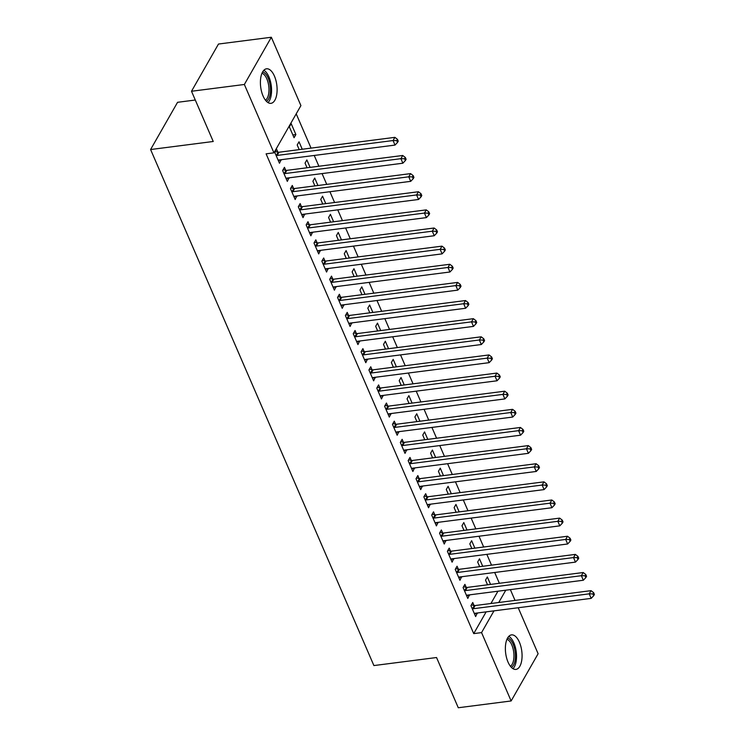 <?xml version="1.0" encoding="UTF-8"?>
<svg xmlns="http://www.w3.org/2000/svg" width="745" height="745" viewBox="0 0 745 745"><rect width="100%" height="100%" fill="white"/><g stroke="black" fill="none" stroke-linecap="round" stroke-linejoin="round"><path stroke-width="1.12" d="M508.034 662.1A17.405 8.121 -97.3 0 1 505.604 644.639A17.405 8.121 -97.3 0 1 511.498 634.88A17.405 8.121 -97.3 0 1 519.405 642.19A17.405 8.121 -97.3 0 1 521.835 659.651A17.405 8.121 -97.3 0 1 515.94 669.41A17.405 8.121 -97.3 0 1 508.034 662.1M263.069 96.021A17.405 8.121 -97.3 0 1 260.638 78.56A17.405 8.121 -97.3 0 1 266.533 68.801A17.405 8.121 -97.3 0 1 274.439 76.111A17.405 8.121 -97.3 0 1 276.87 93.572A17.405 8.121 -97.3 0 1 270.975 103.331A17.405 8.121 -97.3 0 1 263.069 96.021M499.364 583.288L494.689 572.486M491.514 565.148L486.839 554.355M483.663 547.016L478.998 536.223M475.822 528.885L471.147 518.092M467.972 510.753L463.306 499.96M460.131 492.622L455.456 481.829M452.28 474.49L447.605 463.697M444.439 456.359L439.764 445.566M436.589 438.228L431.914 427.434M428.738 420.096L424.073 409.294M420.897 401.965L416.222 391.162M413.047 383.833L408.381 373.031M405.206 365.702L400.531 354.899M397.355 347.57L392.68 336.768M389.514 329.439L384.839 318.637M381.663 311.308L376.989 300.505M373.813 293.176L369.147 282.374M365.972 275.035L361.297 264.242M358.122 256.904L353.456 246.111M350.28 238.772L345.606 227.979M342.43 220.641L337.755 209.848M334.589 202.51L329.914 191.716M326.738 184.378L322.063 173.585M318.897 166.247L314.222 155.454M311.047 148.115L296.212 113.845M510.362 589.612L515.037 600.414M518.213 607.743L538.114 653.738L511.135 700.961L481.559 632.607L493.982 610.853M195.292 100.026L177.561 102.307L150.592 149.531L373.897 665.564L436.542 657.528L458.277 707.75L511.135 700.961M150.592 149.531L213.238 141.485L191.502 91.263L218.481 44.039L271.338 37.25L300.915 105.604L273.937 152.827L244.36 84.474L271.338 37.25M482.713 566.284L479.491 558.834L477.666 562.019L479.678 566.675M466.174 587.293L464.908 584.359L463.083 587.554L467.795 598.431L469.452 594.864M467.022 530.021L463.8 522.571L461.974 525.756L463.986 530.412M450.483 551.03L449.216 548.096L447.391 551.281L452.094 562.168L453.761 558.601M451.33 493.758L448.099 486.308L446.283 489.493L448.294 494.14M434.791 514.767L433.525 511.834L431.7 515.019L436.402 525.905L438.069 522.338M435.629 457.486L432.407 450.036L430.591 453.23L432.603 457.877M419.1 478.504L417.824 475.571L416.008 478.756L420.711 489.633L422.378 486.075M419.938 421.223L416.716 413.773L414.89 416.967L416.902 421.614M403.408 442.241L402.132 439.299L400.316 442.493L405.019 453.37L406.686 449.812M404.246 384.96L401.024 377.51L399.199 380.704L401.21 385.351M387.707 405.969L386.441 403.036L384.616 406.23L389.328 417.107L390.985 413.55M388.555 348.697L385.333 341.247L383.507 344.441L385.519 349.088M372.016 369.706L370.749 366.773L368.924 369.967L373.636 380.844L375.294 377.277M372.863 312.434L369.641 304.984L367.816 308.179L369.827 312.826M356.324 333.443L355.058 330.51L353.232 333.704L357.945 344.581L359.602 341.014M357.172 276.171L353.95 268.721L352.124 271.906L354.136 276.563M340.633 297.18L339.366 294.247L337.541 297.441L342.253 308.318L343.911 304.752M341.48 239.909L338.249 232.459L336.433 235.643L338.444 240.3M324.941 260.918L323.675 257.984L321.849 261.169L326.552 272.055L328.219 268.489M325.788 203.646L322.557 196.196L320.741 199.381L322.753 204.028M309.25 224.655L307.974 221.721L306.158 224.906L310.861 235.792L312.528 232.226M310.088 167.374L306.865 159.924L305.04 163.118L307.052 167.765M293.558 188.392L292.282 185.458L290.466 188.643L295.169 199.52L296.836 195.963M291.174 123.661L289.349 126.855L294.061 137.732L295.886 134.547L291.174 123.661M277.866 152.129L276.591 149.186L274.765 152.38L279.477 163.257L281.135 159.7M273.937 152.827L266.105 153.833L473.727 633.613L486.15 611.859M490.927 603.506L497.949 591.204M285.708 170.26L284.441 167.318L282.616 170.512L287.328 181.389L288.986 177.832M302.247 149.242L299.024 141.792L297.199 144.986L299.211 149.633M301.399 206.523L300.133 203.59L298.307 206.775L303.019 217.652L304.677 214.094M317.938 185.514L314.716 178.055L312.891 181.249L314.902 185.896M317.091 242.786L315.824 239.853L313.999 243.038L318.711 253.924L320.369 250.357M333.63 221.777L330.408 214.327L328.582 217.512L330.594 222.159M332.792 279.049L331.516 276.116L329.69 279.3L334.403 290.187L336.06 286.62M349.321 258.04L346.099 250.59L344.274 253.775L346.285 258.431M348.483 315.312L347.207 312.379L345.391 315.573L350.094 326.45L351.761 322.883M365.013 294.303L361.791 286.853L359.965 290.038L361.977 294.694M364.175 351.575L362.899 348.641L361.083 351.836L365.786 362.713L367.453 359.146M380.714 330.566L377.482 323.116L375.666 326.31L377.678 330.957M379.866 387.838L378.6 384.904L376.774 388.098L381.477 398.975L383.144 395.418M396.405 366.829L393.174 359.379L391.358 362.573L393.369 367.22M395.558 424.11L394.291 421.167L392.466 424.361L397.169 435.238L398.836 431.681M412.097 403.092L408.875 395.642L407.049 398.836L409.061 403.483M411.249 460.373L409.983 457.43L408.158 460.624L412.87 471.501L414.527 467.944M427.788 439.354L424.566 431.904L422.741 435.099L424.752 439.746M426.941 496.636L425.674 493.702L423.849 496.887L428.561 507.764L430.219 504.207M443.48 475.617L440.258 468.167L438.433 471.362L440.444 476.008M442.632 532.899L441.366 529.965L439.541 533.15L444.253 544.036L445.91 540.47M459.171 511.889L455.949 504.439L454.124 507.624L456.136 512.271M458.333 569.161L457.058 566.228L455.232 569.413L459.944 580.299L461.602 576.732M474.863 548.152L471.641 540.702L469.816 543.887L471.827 548.543M474.025 605.424L472.749 602.491L470.933 605.685L475.636 616.562L477.303 612.995M490.555 584.415L487.332 576.965L485.517 580.15L487.528 584.806M498.75 602.5L505.781 590.198M191.502 91.263L244.36 84.474M473.727 633.613L481.559 632.607M278.267 160.454L281.303 160.073M292.85 134.929L295.886 134.547M286.108 178.595L289.144 178.204M293.958 196.727L296.994 196.335M301.799 214.858L304.835 214.467M309.65 232.989L312.686 232.598M317.5 251.121L320.536 250.73M325.341 269.252L328.377 268.861M333.192 287.384L336.228 286.993M341.033 305.515L344.069 305.124M348.883 323.647L351.919 323.255M356.725 341.778L359.76 341.387M364.575 359.91L367.611 359.518M372.425 378.041L375.461 377.65M380.267 396.172L383.303 395.781M388.117 414.304L391.153 413.922M395.958 432.435L398.994 432.053M403.809 450.567L406.844 450.185M411.65 468.707L414.686 468.316M419.5 486.839L422.536 486.448M427.351 504.97L430.387 504.579M435.192 523.102L438.228 522.711M443.042 541.233L446.078 540.842M450.883 559.365L453.919 558.974M458.734 577.496L461.77 577.105M466.575 595.628L469.611 595.236M474.425 613.759L477.461 613.368M276.041 155.314L276.376 155.388A2.235 1.676 -150.3 0 0 277.159 155.426L393.053 140.544L395.018 145.079L279.124 159.961A2.235 1.676 -150.3 0 0 278.444 160.184L278.211 160.324M275.231 151.57L278.192 152.194A2.235 1.676 -150.3 0 0 278.984 152.231L394.878 137.35L393.053 140.544L396.74 140.619L397.523 142.435L398.249 141.159L397.467 139.343L396.74 140.619M397.467 139.343L394.878 137.35M395.018 145.079L397.523 142.435M283.882 173.445L284.217 173.52A2.235 1.676 -150.3 0 0 285.009 173.557L400.903 158.676L402.868 163.211L286.965 178.092A2.235 1.676 -150.3 0 0 286.294 178.316L286.052 178.455M283.081 169.702L286.043 170.326A2.235 1.676 -150.3 0 0 286.825 170.363L402.728 155.482L400.903 158.676L404.582 158.75L405.364 160.566L406.099 159.29L405.317 157.474L404.582 158.75M405.317 157.474L402.728 155.482M402.868 163.211L405.364 160.566M291.733 191.577L292.068 191.651A2.235 1.676 -150.3 0 0 292.85 191.689L408.754 176.807L410.709 181.342L294.815 196.224A2.235 1.676 -150.3 0 0 294.145 196.447L293.903 196.587M290.923 187.833L293.884 188.457A2.235 1.676 -150.3 0 0 294.675 188.494L410.57 173.613L408.754 176.807L412.432 176.882L413.214 178.698L413.941 177.422L413.158 175.606L412.432 176.882M413.158 175.606L410.57 173.613M410.709 181.342L413.214 178.698M268.014 102.605A17.293 8.074 82.7 0 0 271.273 85.74A17.293 8.074 82.7 0 0 263.86 70.254M262.64 71.911A15.068 7.031 -97.3 0 1 270.239 85.871A15.068 7.031 -97.3 0 1 266.412 101.301M265.462 100.203A13.95 6.509 82.7 0 0 268.749 86.066A13.95 6.509 82.7 0 0 261.998 73.224M512.979 668.684A17.293 8.074 82.7 0 0 516.238 651.819A17.293 8.074 82.7 0 0 508.826 636.332M507.606 637.99A15.068 7.031 -97.3 0 1 515.205 651.959A15.068 7.031 -97.3 0 1 511.377 667.39M510.427 666.281A13.95 6.509 82.7 0 0 513.715 652.145A13.95 6.509 82.7 0 0 506.963 639.303M299.583 209.708L299.909 209.783A2.235 1.676 -150.3 0 0 300.701 209.82L416.595 194.939L418.56 199.474L302.666 214.355A2.235 1.676 -150.3 0 0 301.986 214.579L301.744 214.718M298.773 205.965L301.734 206.589A2.235 1.676 -150.3 0 0 302.526 206.626L418.42 191.744L416.595 194.939L420.273 195.013L421.065 196.829L421.791 195.553L421.009 193.737L420.273 195.013M421.009 193.737L418.42 191.744M418.56 199.474L421.065 196.829M307.424 227.84L307.76 227.914A2.235 1.676 -150.3 0 0 308.542 227.951L424.445 213.07L426.401 217.605L310.507 232.487A2.235 1.676 -150.3 0 0 309.836 232.71L309.594 232.85M306.614 224.096L309.585 224.72A2.235 1.676 -150.3 0 0 310.367 224.757L426.261 209.876L424.445 213.07L428.124 213.144L428.906 214.96L429.632 213.685L428.85 211.869L428.124 213.144M428.85 211.869L426.261 209.876M426.401 217.605L428.906 214.96M315.275 245.98L315.601 246.046A2.235 1.676 -150.3 0 0 316.392 246.083L432.286 231.201L434.251 235.737L318.357 250.618A2.235 1.676 -150.3 0 0 317.677 250.842L317.435 250.981M314.464 242.227L317.426 242.851A2.235 1.676 -150.3 0 0 318.217 242.889L434.112 228.007L432.286 231.201L435.965 231.276L436.756 233.092L437.483 231.816L436.7 230L435.965 231.276M436.7 230L434.112 228.007M434.251 235.737L436.756 233.092M323.116 264.112L323.451 264.177A2.235 1.676 -150.3 0 0 324.243 264.214L440.137 249.333L442.092 253.868L326.198 268.749A2.235 1.676 -150.3 0 0 325.528 268.973L325.286 269.113M322.306 260.368L325.276 260.983A2.235 1.676 -150.3 0 0 326.059 261.02L441.962 246.148L440.137 249.333L443.815 249.407L444.597 251.223L445.333 249.947L444.542 248.132L443.815 249.407M444.542 248.132L441.962 246.148M442.092 253.868L444.597 251.223M330.966 282.243L331.301 282.308A2.235 1.676 -150.3 0 0 332.084 282.346L447.978 267.464L449.943 272L334.049 286.881A2.235 1.676 -150.3 0 0 333.369 287.104L333.136 287.253M330.156 278.5L333.117 279.124A2.235 1.676 -150.3 0 0 333.909 279.161L449.803 264.279L447.978 267.464L451.666 267.539L452.448 269.355L453.174 268.079L452.392 266.263L451.666 267.539M452.392 266.263L449.803 264.279M449.943 272L452.448 269.355M338.807 300.375L339.143 300.44A2.235 1.676 -150.3 0 0 339.934 300.477L455.828 285.596L457.793 290.131L341.89 305.012A2.235 1.676 -150.3 0 0 341.219 305.236L340.977 305.385M338.007 296.631L340.968 297.255A2.235 1.676 -150.3 0 0 341.75 297.292L457.654 282.411L455.828 285.596L459.507 285.67L460.289 287.486L461.025 286.21L460.233 284.394L459.507 285.67M460.233 284.394L457.654 282.411M457.793 290.131L460.289 287.486M346.658 318.506L346.993 318.571A2.235 1.676 -150.3 0 0 347.775 318.609L463.679 303.727L465.634 308.262L349.74 323.144A2.235 1.676 -150.3 0 0 349.07 323.367L348.828 323.516M345.848 314.762L348.809 315.386A2.235 1.676 -150.3 0 0 349.601 315.424L465.495 300.542L463.679 303.727L467.357 303.802L468.139 305.618L468.866 304.342L468.084 302.526L467.357 303.802M468.084 302.526L465.495 300.542M465.634 308.262L468.139 305.618M354.499 336.638L354.834 336.703A2.235 1.676 -150.3 0 0 355.626 336.74L471.52 321.859L473.485 326.394L357.591 341.275A2.235 1.676 -150.3 0 0 356.911 341.499L356.669 341.648M353.698 332.894L356.659 333.518A2.235 1.676 -150.3 0 0 357.451 333.555L473.345 318.674L471.52 321.859L475.198 321.942L475.99 323.749L476.716 322.473L475.934 320.657L475.198 321.942M475.934 320.657L473.345 318.674M473.485 326.394L475.99 323.749M362.349 354.769L362.685 354.834A2.235 1.676 -150.3 0 0 363.467 354.871L479.37 339.99L481.326 344.525L365.432 359.407A2.235 1.676 -150.3 0 0 364.761 359.63L364.519 359.779M361.539 351.025L364.51 351.649A2.235 1.676 -150.3 0 0 365.292 351.687L481.186 336.805L479.37 339.99L483.049 340.074L483.831 341.881L484.557 340.605L483.775 338.798L483.049 340.074M483.775 338.798L481.186 336.805M481.326 344.525L483.831 341.881M370.2 372.9L370.526 372.966A2.235 1.676 -150.3 0 0 371.317 373.003L487.211 358.131L489.176 362.657L373.282 377.538A2.235 1.676 -150.3 0 0 372.602 377.762L372.36 377.911M369.39 369.157L372.351 369.781A2.235 1.676 -150.3 0 0 373.143 369.818L489.037 354.937L487.211 358.131L490.89 358.205L491.681 360.012L492.408 358.736L491.625 356.929L490.89 358.205M491.625 356.929L489.037 354.937M489.176 362.657L491.681 360.012M378.041 391.032L378.376 391.106A2.235 1.676 -150.3 0 0 379.168 391.144L495.062 376.262L497.017 380.788L381.123 395.67A2.235 1.676 -150.3 0 0 380.453 395.893L380.211 396.042M377.231 387.288L380.201 387.912A2.235 1.676 -150.3 0 0 380.984 387.949L496.887 373.068L495.062 376.262L498.74 376.337L499.522 378.143L500.258 376.868L499.467 375.061L498.74 376.337M499.467 375.061L496.887 373.068M497.017 380.788L499.522 378.143M385.891 409.163L386.227 409.238A2.235 1.676 -150.3 0 0 387.009 409.275L502.903 394.394L504.868 398.92L388.974 413.801A2.235 1.676 -150.3 0 0 388.294 414.034L388.061 414.173M385.081 405.42L388.043 406.044A2.235 1.676 -150.3 0 0 388.834 406.081L504.728 391.2L502.903 394.394L506.591 394.468L507.373 396.275L508.099 394.999L507.317 393.192L506.591 394.468M507.317 393.192L504.728 391.2M504.868 398.92L507.373 396.275M393.733 427.295L394.068 427.369A2.235 1.676 -150.3 0 0 394.859 427.406L510.753 412.525L512.718 417.051L396.815 431.932A2.235 1.676 -150.3 0 0 396.144 432.165L395.902 432.305M392.932 423.551L395.893 424.175A2.235 1.676 -150.3 0 0 396.675 424.212L512.579 409.331L510.753 412.525L514.432 412.6L515.214 414.416L515.95 413.13L515.158 411.324L514.432 412.6M515.158 411.324L512.579 409.331M512.718 417.051L515.214 414.416M401.583 445.426L401.918 445.501A2.235 1.676 -150.3 0 0 402.7 445.538L518.604 430.657L520.559 435.192L404.665 450.073A2.235 1.676 -150.3 0 0 403.995 450.297L403.753 450.436M400.773 441.683L403.734 442.306A2.235 1.676 -150.3 0 0 404.526 442.344L520.42 427.462L518.604 430.657L522.282 430.731L523.064 432.547L523.791 431.271L523.009 429.455L522.282 430.731M523.009 429.455L520.42 427.462M520.559 435.192L523.064 432.547M409.424 463.558L409.759 463.632A2.235 1.676 -150.3 0 0 410.551 463.669L526.445 448.788L528.41 453.323L412.507 468.205A2.235 1.676 -150.3 0 0 411.836 468.428L411.594 468.568M408.623 459.814L411.585 460.438A2.235 1.676 -150.3 0 0 412.376 460.475L528.27 445.594L526.445 448.788L530.123 448.863L530.915 450.678L531.641 449.403L530.859 447.587L530.123 448.863M530.859 447.587L528.27 445.594M528.41 453.323L530.915 450.678M417.274 481.689L417.61 481.764A2.235 1.676 -150.3 0 0 418.392 481.801L534.295 466.919L536.251 471.455L420.357 486.336A2.235 1.676 -150.3 0 0 419.686 486.56L419.444 486.699M416.464 477.945L419.435 478.569A2.235 1.676 -150.3 0 0 420.217 478.607L536.111 463.725L534.295 466.919L537.974 466.994L538.756 468.81L539.482 467.534L538.7 465.718L537.974 466.994M538.7 465.718L536.111 463.725M536.251 471.455L538.756 468.81M425.125 499.821L425.451 499.895A2.235 1.676 -150.3 0 0 426.242 499.932L542.136 485.051L544.101 489.586L428.207 504.467A2.235 1.676 -150.3 0 0 427.528 504.691L427.285 504.831M424.315 496.077L427.276 496.701A2.235 1.676 -150.3 0 0 428.068 496.738L543.962 481.857L542.136 485.051L545.815 485.125L546.607 486.941L547.333 485.666L546.551 483.85L545.815 485.125M546.551 483.85L543.962 481.857M544.101 489.586L546.607 486.941M432.966 517.952L433.301 518.026A2.235 1.676 -150.3 0 0 434.093 518.064L549.987 503.182L551.943 507.718L436.049 522.599A2.235 1.676 -150.3 0 0 435.378 522.822L435.136 522.962M432.156 514.208L435.127 514.832A2.235 1.676 -150.3 0 0 435.909 514.87L551.812 499.988L549.987 503.182L553.665 503.257L554.448 505.073L555.183 503.797L554.392 501.981L553.665 503.257M554.392 501.981L551.812 499.988M551.943 507.718L554.448 505.073M440.817 536.093L441.152 536.158A2.235 1.676 -150.3 0 0 441.934 536.195L557.828 521.314L559.793 525.849L443.899 540.73A2.235 1.676 -150.3 0 0 443.219 540.954L442.986 541.093M440.006 532.34L442.968 532.964A2.235 1.676 -150.3 0 0 443.759 533.001L559.653 518.12L557.828 521.314L561.516 521.388L562.298 523.204L563.024 521.928L562.242 520.112L561.516 521.388M562.242 520.112L559.653 518.12M559.793 525.849L562.298 523.204M448.658 554.224L448.993 554.289A2.235 1.676 -150.3 0 0 449.784 554.327L565.679 539.445L567.643 543.98L451.74 558.862A2.235 1.676 -150.3 0 0 451.07 559.085L450.827 559.225M447.857 550.481L450.818 551.095A2.235 1.676 -150.3 0 0 451.6 551.132L567.504 536.251L565.679 539.445L569.357 539.52L570.139 541.336L570.875 540.06L570.083 538.244L569.357 539.52M570.083 538.244L567.504 536.251M567.643 543.98L570.139 541.336M456.508 572.356L456.843 572.421A2.235 1.676 -150.3 0 0 457.626 572.458L573.529 557.577L575.485 562.112L459.591 576.993A2.235 1.676 -150.3 0 0 458.92 577.217L458.678 577.366M455.698 568.612L458.659 569.236A2.235 1.676 -150.3 0 0 459.451 569.273L575.345 554.392L573.529 557.577L577.207 557.651L577.99 559.467L578.716 558.191L577.934 556.375L577.207 557.651M577.934 556.375L575.345 554.392M575.485 562.112L577.99 559.467M464.349 590.487L464.684 590.552A2.235 1.676 -150.3 0 0 465.476 590.589L581.37 575.708L583.335 580.243L467.432 595.125A2.235 1.676 -150.3 0 0 466.761 595.348L466.519 595.497M463.548 586.743L466.51 587.367A2.235 1.676 -150.3 0 0 467.301 587.405L583.195 572.523L581.37 575.708L585.048 575.783L585.84 577.599L586.566 576.323L585.784 574.507L585.048 575.783M585.784 574.507L583.195 572.523M583.335 580.243L585.84 577.599M472.2 608.618L472.535 608.684A2.235 1.676 -150.3 0 0 473.317 608.721L589.221 593.839L591.176 598.375L475.282 613.256A2.235 1.676 -150.3 0 0 474.612 613.48L474.369 613.629M471.389 604.875L474.36 605.499A2.235 1.676 -150.3 0 0 475.142 605.536L591.036 590.655L589.221 593.839L592.899 593.914L593.681 595.73L594.408 594.454L593.625 592.638L592.899 593.914M593.625 592.638L591.036 590.655M591.176 598.375L593.681 595.73M276.376 155.388L278.192 152.194M277.159 155.426L278.984 152.231M284.217 173.52L286.043 170.326M285.009 173.557L286.825 170.363M292.068 191.651L293.884 188.457M292.85 191.689L294.675 188.494M299.909 209.783L301.734 206.589M300.701 209.82L302.526 206.626M307.76 227.914L309.585 224.72M308.542 227.951L310.367 224.757M315.601 246.046L317.426 242.851M316.392 246.083L318.217 242.889M323.451 264.177L325.276 260.983M324.243 264.214L326.059 261.02M331.301 282.308L333.117 279.124M332.084 282.346L333.909 279.161M339.143 300.44L340.968 297.255M339.934 300.477L341.75 297.292M346.993 318.571L348.809 315.386M347.775 318.609L349.601 315.424M354.834 336.703L356.659 333.518M355.626 336.74L357.451 333.555M362.685 354.834L364.51 351.649M363.467 354.871L365.292 351.687M370.526 372.966L372.351 369.781M371.317 373.003L373.143 369.818M378.376 391.106L380.201 387.912M379.168 391.144L380.984 387.949M386.227 409.238L388.043 406.044M387.009 409.275L388.834 406.081M394.068 427.369L395.893 424.175M394.859 427.406L396.675 424.212M401.918 445.501L403.734 442.306M402.7 445.538L404.526 442.344M409.759 463.632L411.585 460.438M410.551 463.669L412.376 460.475M417.61 481.764L419.435 478.569M418.392 481.801L420.217 478.607M425.451 499.895L427.276 496.701M426.242 499.932L428.068 496.738M433.301 518.026L435.127 514.832M434.093 518.064L435.909 514.87M441.152 536.158L442.968 532.964M441.934 536.195L443.759 533.001M448.993 554.289L450.818 551.095M449.784 554.327L451.6 551.132M456.843 572.421L458.659 569.236M457.626 572.458L459.451 569.273M464.684 590.552L466.51 587.367M465.476 590.589L467.301 587.405M472.535 608.684L474.36 605.499M473.317 608.721L475.142 605.536"/></g></svg>
